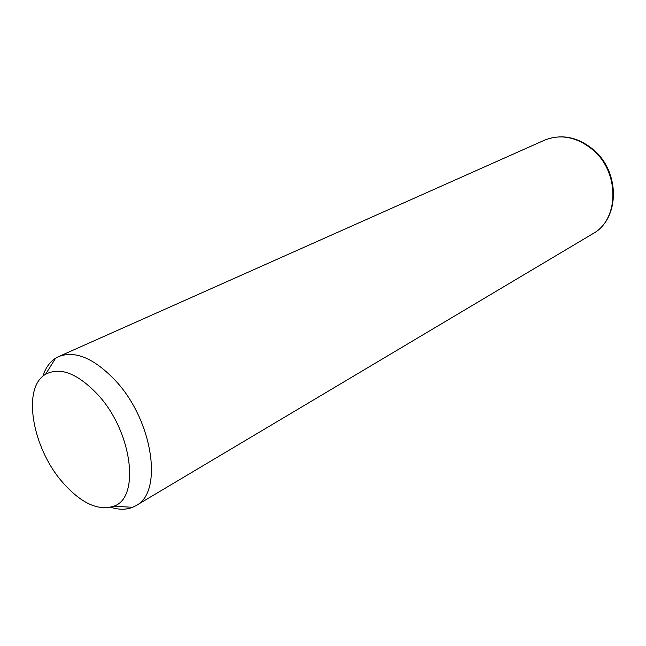 <?xml version="1.0" encoding="UTF-8"?>
<svg xmlns="http://www.w3.org/2000/svg" width="646" height="646" viewBox="0 0 646 646"><rect width="100%" height="100%" fill="white"/><g stroke="black" fill="none" stroke-linecap="round" stroke-linejoin="round"><path stroke-width="0.97" d="M42.854 376.279C45.43 368.075 49.677 362.059 55.596 358.231L58.754 356.544C75.388 350.253 94.413 358.409 115.828 381.003C153.199 421.087 163.317 492.72 135.838 505.705L132.632 507.296C126.107 509.88 118.783 509.864 110.652 507.239M98.168 395.005C132.398 432.117 140.36 497.993 113.736 506.222C97.95 511.147 80.847 503.121 62.412 482.126C32.155 447.662 21.73 387.762 45.559 374.292C60.28 366.565 77.819 373.469 98.168 395.005M58.754 356.544L544.489 140.19C560.696 133.73 576.708 136.863 592.527 149.589C619.934 172.006 619.344 219.793 592.834 233.731L135.838 505.705M113.736 506.222L132.632 507.296M45.559 374.292L55.596 358.231M544.489 140.19C561.269 133.674 577.476 136.75 593.101 149.428M593.367 149.654C620.184 171.812 620.103 218.857 592.834 233.731"/></g></svg>
